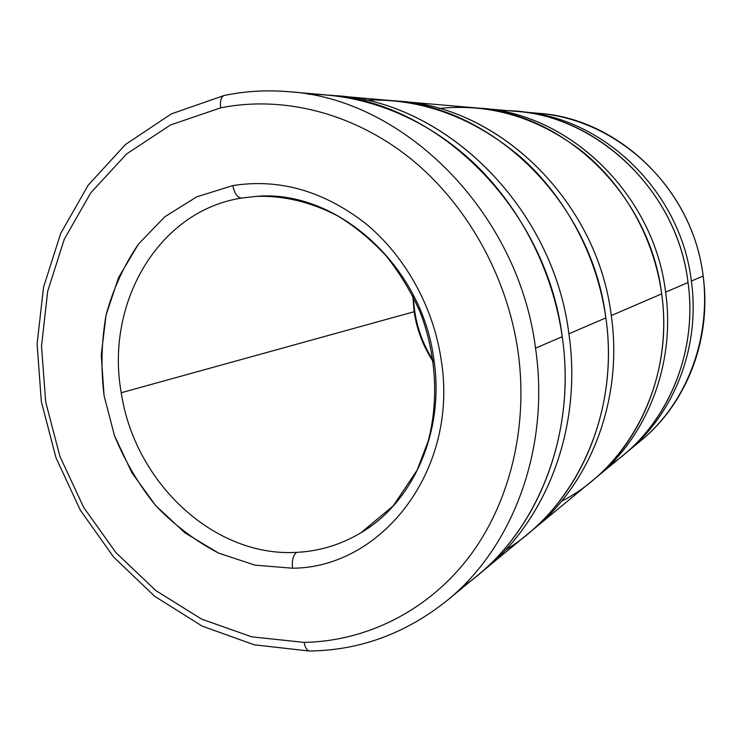 <?xml version="1.0" encoding="UTF-8"?>
<svg xmlns="http://www.w3.org/2000/svg" width="742" height="742" viewBox="0 0 742 742"><rect width="100%" height="100%" fill="white"/><g stroke="black" fill="none" stroke-linecap="round" stroke-linejoin="round"><path stroke-width="1.11" d="M520.977 111.782L538.859 113.331C618.401 118.497 693.037 189.85 703.147 276.015C711.93 339.215 686.433 403.722 640.773 440.739C686.433 403.722 711.93 339.215 703.147 276.015L691.377 281.079C700.559 346.857 674.153 413.878 626.934 452.156L624.959 453.761C673.365 415.715 700.708 347.803 691.377 281.079C680.711 190.388 601.567 115.669 518.445 111.588L520.977 111.782C603.246 117.097 680.794 191.39 691.377 281.079L703.147 276.015C693.037 189.85 618.401 118.497 538.859 113.331C608.273 119.063 673.968 172.098 696.246 243.905C718.655 315.675 694.67 396.627 640.773 440.739L626.934 452.156M596.772 477.041L623.002 455.402C670.666 416.772 697.322 349.037 688.029 282.517L665.62 292.163C675.693 363.599 647.349 436.073 596.772 477.041L594.463 478.915C646.421 438.253 675.869 364.712 665.62 292.163C653.906 193.56 568.122 112.33 479.054 108.184L482.031 108.415C570.106 114.018 654.008 194.747 665.62 292.163L688.029 282.517C677.316 191.826 598.933 116.689 515.903 111.346L482.031 108.415M533.693 529.083L592.162 480.844C643.24 439.477 671.881 366.158 661.678 293.869L611.278 315.563C623.271 398.899 590.994 482.745 533.693 529.083L530.567 531.606C589.723 485.741 623.521 400.457 611.278 315.563C597.236 200.182 497.548 105.169 396.543 101.07L400.55 101.376C500.284 107.507 597.384 201.843 611.278 315.563L661.678 293.869C649.89 195.267 565.024 113.545 476.076 107.905L400.55 101.376M485.036 569.225L527.469 534.212C585.41 487.364 618.067 402.405 605.88 317.891L568.901 333.807C582.442 426.418 547.262 518.973 485.036 569.225L481.196 572.314C545.704 522.693 582.758 428.384 568.901 333.807C552.985 205.274 442.557 99.484 332.796 95.57L337.712 95.941C445.97 102.415 553.17 207.37 568.901 333.807L605.88 317.891C591.764 202.538 493.365 106.857 392.518 100.68L337.712 95.941M308.412 94.28C365.398 94.206 425.185 117.811 472.589 161.877C519.752 206.202 552.688 269.949 562.223 336.683L535.529 348.183C550.314 448.085 512.954 547.401 447.036 600.566C512.954 547.401 550.314 448.085 535.529 348.183C518.315 211.72 403.268 98.389 288.638 91.702C403.268 98.389 518.315 211.72 535.529 348.183L562.223 336.683C546.205 208.233 437.418 101.608 327.862 95.087L288.638 91.702C266.545 89.847 245.008 91.118 224.028 95.523C221.005 97.119 219.882 101.227 220.68 107.84C282.173 95.514 351.986 112.339 409.074 157.387C465.911 202.696 506.962 275.013 518.027 351.448C528.768 427.948 509.253 504.671 468.017 558.374C426.437 611.881 365.648 641.199 304.146 642.396C304.999 647.191 306.613 650.057 308.987 651.003L310.852 650.975L308.987 651.003C306.613 650.057 304.999 647.191 304.146 642.396C365.648 641.199 426.437 611.881 468.017 558.374C509.253 504.671 528.768 427.948 518.027 351.448C506.962 275.013 465.911 202.696 409.074 157.387C351.986 112.339 282.173 95.514 220.68 107.84L170.502 124.971L126.622 153.946L90.793 192.799L64.239 239.341L47.692 291.263L41.515 346.254L45.698 402.043L59.944 456.451L83.651 507.342L115.984 552.688L155.792 590.549L201.648 619.143L251.798 636.859L304.146 642.396L251.798 636.859L201.648 619.143L155.792 590.549L115.984 552.688L83.651 507.342L59.944 456.451L45.698 402.043L41.515 346.254L47.692 291.263L64.239 239.341L90.793 192.799L126.622 153.946L170.502 124.971L220.68 107.84C219.882 101.227 221.005 97.119 224.028 95.523L171.374 113.878L125.528 144.467L88.242 185.101L60.686 233.47L43.537 287.21L37.1 344L41.339 401.561L55.947 457.675L80.331 510.19L113.619 557.057L154.698 596.299L202.158 626.109L254.274 644.817L308.987 651.003C359.462 650.521 405.484 633.705 447.036 600.566L477.412 575.514C540.389 524.668 576.015 430.759 562.223 336.683C577.304 438.596 533.888 539.397 461.858 587.219M232.812 185.583C234.453 193.384 237.319 197.558 241.41 198.077L256.24 196.38L241.41 198.077C157.731 211.22 105.086 304.034 121.252 392.741L414.119 311.733L412.812 295.965L414.119 311.733L121.252 392.741C134.423 481.873 213.464 557.325 296.605 552.354C293.109 555.174 291.764 560.47 292.561 568.224C382.334 567.778 459.15 469.398 441.165 359.685C433.207 306.335 404.956 255.842 365.5 223.416C323.484 190.898 279.252 178.293 232.812 185.583L196.695 196.853L164.752 216.822L138.383 244.201C123.84 265.599 113.072 289.195 106.097 314.998C101.413 341.543 100.745 368.468 104.093 395.792L114.463 435.591C124.906 461.153 138.661 484.507 155.727 505.664C174.426 525.123 195.359 540.918 218.51 553.068L254.905 565.126L292.561 568.224C291.764 560.47 293.109 555.174 296.605 552.354C319.44 551.241 340.884 544.711 360.946 532.765C340.884 544.711 319.44 551.241 296.605 552.354C213.464 557.325 134.423 481.873 121.252 392.741C105.086 304.034 157.731 211.22 241.41 198.077C237.319 197.558 234.453 193.384 232.812 185.583C279.252 178.293 323.484 190.898 365.5 223.416C404.956 255.842 433.207 306.335 441.165 359.685C459.15 469.398 382.334 567.778 292.561 568.224L254.905 565.126L218.51 553.068L184.981 532.877L155.727 505.664L131.909 472.747L114.463 435.591L104.093 395.792L101.237 355.019L106.097 314.998L118.599 277.48L138.383 244.201L164.752 216.822L196.695 196.853L232.812 185.583M433.829 359.119C421.623 264.393 335.681 189.089 256.24 196.38C283.732 195.461 310.991 202.01 338.009 216.033C355.39 226.737 371.417 240 386.081 255.823C399.697 272.917 411.059 291.708 420.176 312.215C436.287 354.184 438.958 400.55 428.115 441.314L417.171 470.057L393.241 505.868L360.946 532.765C413.442 502.084 444.996 430.852 433.829 359.119M433.347 361.911C423.283 346.607 416.874 329.884 414.119 311.733C416.874 329.884 423.283 346.607 433.347 361.911M365.472 100.142C421.679 98.185 473.563 117.301 521.116 157.49C565.961 197.465 597.199 256.148 605.88 317.891C619.82 413.071 576.126 507.509 505.497 550.008M439.088 108.443C490.685 103.166 538.701 117.737 583.147 152.138C624.949 186.409 654.064 238.562 661.678 293.869C674.209 380.368 629.977 466.44 561.406 501.388M499.143 110.706C587.488 107.451 676.769 185.157 688.029 282.517C698.324 355.297 665.12 428.904 609.562 465.438M413.461 297.254C414.324 320.099 420.881 341.181 433.142 360.482"/></g></svg>
